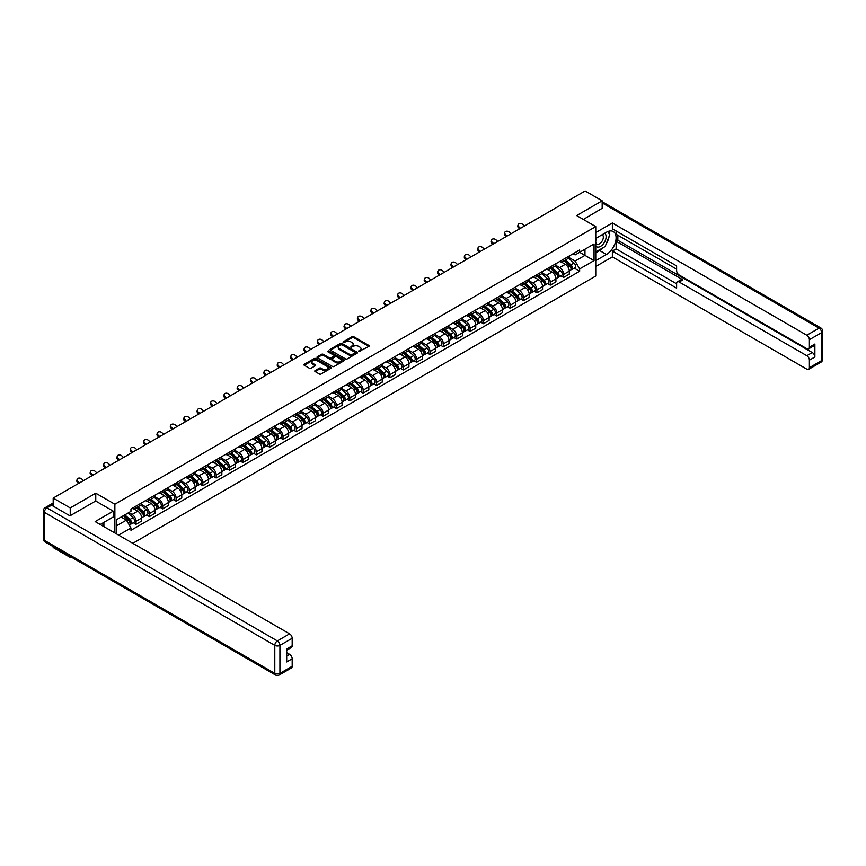 <?xml version="1.0" encoding="UTF-8"?>
<svg xmlns="http://www.w3.org/2000/svg" width="866" height="866" viewBox="0 0 866 866"><rect width="100%" height="100%" fill="white"/><g stroke="black" fill="none" stroke-linecap="round" stroke-linejoin="round"><path stroke-width="1.3" d="M358.762 351.574L368.873 346.411A1.191 0.682 0 0 0 368.873 345.447L353.729 336.701A1.191 0.682 0 0 0 352.051 336.701L343.12 341.864L343.12 342.546L345.447 341.875A3.81 2.197 0 0 1 350.838 341.875L352.094 342.6A3.81 2.197 0 0 1 353.209 344.159A3.81 2.197 0 0 1 352.094 345.707L350.936 347.06L353.274 346.389A3.81 2.197 0 0 1 358.654 346.389L359.91 347.114A3.81 2.197 0 0 1 361.025 348.673A3.81 2.197 0 0 1 359.91 350.221L358.762 351.574L358.762 350.892M315.137 370.583A1.191 0.682 0 0 0 315.137 371.557L319.392 374.015A1.191 0.682 0 0 0 321.07 374.015L330.985 368.277A1.191 0.682 0 0 0 330.985 367.314L315.852 358.578A1.191 0.682 0 0 0 314.174 358.578L304.247 364.305A1.191 0.682 0 0 0 304.247 365.268L309.379 368.234A1.191 0.682 0 0 0 311.067 368.234L315.311 365.777A1.191 0.682 0 0 0 315.311 364.813L312.767 363.341A3.183 1.84 0 0 1 311.836 362.042A3.183 1.84 0 0 1 313.795 360.343A3.183 1.84 0 0 1 317.259 360.743L327.229 366.502A3.183 1.84 0 0 1 328.16 367.801A3.183 1.84 0 0 1 326.201 369.49A3.183 1.84 0 0 1 322.726 369.1L321.07 368.137A1.191 0.682 0 0 0 319.392 368.137L315.137 370.583L315.137 371.557M114.864 504.228L95.758 493.198L70.233 507.931L53.183 498.091L585.135 190.975L602.173 200.815L576.648 215.558L595.754 226.589L114.864 504.228L114.864 532.958M345.534 358.914A1.191 0.682 0 0 0 347.223 358.914L357.138 353.187A1.191 0.682 0 0 0 357.138 352.213L342.005 343.477A1.191 0.682 0 0 0 340.327 343.477L330.401 349.204A1.191 0.682 0 0 0 330.401 350.178L345.534 358.914M327.835 351.748L344.051 360.743L334.146 366.459A1.191 0.682 0 0 1 332.457 366.459L317.324 357.723L321.578 355.287L321.578 354.302L317.324 356.749A1.191 0.682 0 0 0 317.324 357.723L317.324 356.749M321.578 355.287A1.191 0.682 0 0 1 323.256 355.287L323.256 354.302A1.191 0.682 0 0 0 321.578 354.302M323.256 354.302L329.394 357.842A1.191 0.682 0 0 0 331.072 357.842L333.886 356.218A1.191 0.682 0 0 0 333.886 355.244L327.5 351.564L328.679 350.882L344.062 359.758A1.191 0.682 0 0 1 344.062 360.732L344.062 359.758M70.233 556.492L70.233 557.39L53.183 547.55L53.183 546.652M132.812 543.318L595.754 276.038L595.754 226.589M70.233 557.39L71.012 556.935M70.233 507.931L70.233 515.692M53.183 498.091L53.183 506.155M49.654 505.084A2.425 1.396 -120 0 0 49.319 505.192A2.425 1.396 -120 0 0 49.059 505.43M602.173 208.587L602.173 200.815M563.625 259.226A5.575 3.215 60 0 1 562.478 261.727L568.128 258.458A5.575 3.215 -120 0 0 569.287 255.957M555.604 265.223L559.685 267.583A5.575 3.215 60 0 1 563.625 274.403L569.287 271.145A5.575 3.215 -120 0 0 565.346 264.314L561.298 261.987M569.287 271.145L569.287 274.165L563.625 277.423L560.919 275.864M562.478 261.727A5.575 3.215 60 0 1 559.728 261.478M563.625 274.403L563.625 277.423M550.267 266.945A5.575 3.215 60 0 1 549.109 269.445L554.77 266.176A5.575 3.215 -120 0 0 555.918 263.675M547.561 283.572L550.267 285.141L555.918 281.872L555.918 278.863A5.575 3.215 -120 0 0 551.978 272.032L547.929 269.694M549.109 269.445A5.575 3.215 60 0 1 546.37 269.185M542.246 272.942L546.327 275.301A5.575 3.215 60 0 1 550.267 282.121L550.267 285.141M536.909 274.652A5.575 3.215 60 0 1 535.751 277.152L541.402 273.894A5.575 3.215 -120 0 0 542.56 271.394M534.192 291.29L536.909 292.849L542.56 289.59L542.56 286.57A5.575 3.215 -120 0 0 538.62 279.75L534.571 277.412M535.751 277.152A5.575 3.215 60 0 1 533.012 276.904M528.877 280.66L532.969 283.009A5.575 3.215 60 0 1 536.909 289.839L536.909 292.849M523.54 282.37A5.575 3.215 60 0 1 522.393 284.871L528.043 281.602A5.575 3.215 -120 0 0 529.191 279.101M520.834 299.008L523.54 300.567L529.191 297.309L529.191 294.288A5.575 3.215 -120 0 0 525.251 287.469L521.213 285.13M522.393 284.871A5.575 3.215 60 0 1 519.643 284.622M515.519 288.367L519.6 290.727A5.575 3.215 60 0 1 523.54 297.558L523.54 300.567M510.182 290.088A5.575 3.215 60 0 1 509.024 292.589L514.675 289.32A5.575 3.215 -120 0 0 515.833 286.819M507.465 306.716L510.182 308.285L515.833 305.016L515.833 302.007A5.575 3.215 -120 0 0 511.893 295.176L507.844 292.838M509.024 292.589A5.575 3.215 60 0 1 506.285 292.329M502.15 296.085L506.242 298.445A5.575 3.215 60 0 1 510.182 305.265L510.182 308.285M496.813 297.796A5.575 3.215 60 0 1 495.666 300.296L501.317 297.038A5.575 3.215 -120 0 0 502.464 294.537M494.107 314.434L496.813 316.003L502.475 312.734L502.475 309.714A5.575 3.215 -120 0 0 498.535 302.894L494.486 300.556M495.666 300.296A5.575 3.215 60 0 1 492.916 300.047M488.792 303.804L492.873 306.153A5.575 3.215 60 0 1 496.813 312.983L496.813 316.003M483.455 305.514A5.575 3.215 60 0 1 482.297 308.015L487.948 304.756A5.575 3.215 -120 0 0 489.106 302.256M480.738 322.152L483.455 323.711L489.106 320.452L489.106 317.432A5.575 3.215 -120 0 0 485.166 310.613L481.117 308.274M482.297 308.015A5.575 3.215 60 0 1 479.558 307.766M475.434 311.511L479.515 313.871A5.575 3.215 60 0 1 483.455 320.701L483.455 323.711M470.086 313.232A5.575 3.215 60 0 1 468.939 315.733L474.59 312.464A5.575 3.215 -120 0 0 475.748 309.963M467.38 329.859L470.086 331.429L475.748 328.16L475.748 325.151A5.575 3.215 -120 0 0 471.808 318.32L467.759 315.982M468.939 315.733A5.575 3.215 60 0 1 466.189 315.484M462.065 319.229L466.146 321.589A5.575 3.215 60 0 1 470.086 328.409L470.086 331.429M456.728 320.94A5.575 3.215 60 0 1 455.57 323.451L461.232 320.182A5.575 3.215 -120 0 0 462.379 317.681M454.022 337.578L456.728 339.147L462.379 335.878L462.379 332.858A5.575 3.215 -120 0 0 458.439 326.038L454.39 323.7M455.57 323.451A5.575 3.215 60 0 1 452.831 323.191M448.707 326.947L452.788 329.307A5.575 3.215 60 0 1 456.728 336.127L456.728 339.147M443.36 328.658A5.575 3.215 60 0 1 442.212 331.158L447.863 327.9A5.575 3.215 -120 0 0 449.021 325.4M440.653 345.296L443.36 346.855L449.021 343.596L449.021 340.576A5.575 3.215 -120 0 0 445.081 333.756L441.032 331.418M442.212 331.158A5.575 3.215 60 0 1 439.463 330.909M435.338 334.655L439.419 337.015A5.575 3.215 60 0 1 443.36 343.845L443.36 346.855M430.001 336.376A5.575 3.215 60 0 1 428.843 338.877L434.505 335.607A5.575 3.215 -120 0 0 435.652 333.107M427.295 353.014L430.001 354.573L435.652 351.315L435.652 348.294A5.575 3.215 -120 0 0 431.712 341.464L427.663 339.136M428.843 338.877A5.575 3.215 60 0 1 426.104 338.628M421.98 342.373L426.061 344.733A5.575 3.215 60 0 1 430.001 351.553L430.001 354.573M416.643 344.094A5.575 3.215 60 0 1 415.485 346.595L421.136 343.326A5.575 3.215 -120 0 0 422.294 340.825M413.926 360.721L416.643 362.291L422.294 359.022L422.294 356.013A5.575 3.215 -120 0 0 418.354 349.182L414.305 346.844M415.485 346.595A5.575 3.215 60 0 1 412.746 346.335M408.611 350.091L412.703 352.451A5.575 3.215 60 0 1 416.643 359.271L416.643 362.291M403.275 351.802A5.575 3.215 60 0 1 402.127 354.302L407.778 351.044A5.575 3.215 -120 0 0 408.925 348.543M400.568 368.44L403.275 369.999L408.925 366.74L408.925 363.72A5.575 3.215 -120 0 0 404.985 356.9L400.947 354.562M402.127 354.302A5.575 3.215 60 0 1 399.378 354.053M395.253 357.81L399.334 360.159A5.575 3.215 60 0 1 403.275 366.989L403.275 369.999M389.916 359.52A5.575 3.215 60 0 1 388.758 362.02L394.409 358.751A5.575 3.215 -120 0 0 395.567 356.251M387.199 376.158L389.916 377.717L395.567 374.458L395.567 371.438A5.575 3.215 -120 0 0 391.627 364.608L387.578 362.28M388.758 362.02A5.575 3.215 60 0 1 386.02 361.772M381.895 365.517L385.976 367.877A5.575 3.215 60 0 1 389.916 374.697L389.916 377.717M376.548 367.238A5.575 3.215 60 0 1 375.4 369.739L381.051 366.47A5.575 3.215 -120 0 0 382.209 363.969M373.841 383.865L376.548 385.435L382.209 382.166L382.209 379.156A5.575 3.215 -120 0 0 378.269 372.326L374.22 369.988M375.4 369.739A5.575 3.215 60 0 1 372.651 369.479M368.526 373.235L372.607 375.595A5.575 3.215 60 0 1 376.548 382.415L376.548 385.435M363.19 374.946A5.575 3.215 60 0 1 362.031 377.446L367.682 374.188A5.575 3.215 -120 0 0 368.84 371.687M360.473 391.584L363.19 393.153L368.84 389.884L368.84 386.864A5.575 3.215 -120 0 0 364.9 380.044L360.851 377.706M362.031 377.446A5.575 3.215 60 0 1 359.293 377.197M355.168 380.953L359.249 383.302A5.575 3.215 60 0 1 363.19 390.133L363.19 393.153M349.821 382.664A5.575 3.215 60 0 1 348.673 385.164L354.324 381.906A5.575 3.215 -120 0 0 355.482 379.395M347.114 399.302L349.821 400.861L355.482 397.602L355.482 394.582A5.575 3.215 -120 0 0 351.542 387.762L347.493 385.424M348.673 385.164A5.575 3.215 60 0 1 345.924 384.915M341.799 388.661L345.88 391.021A5.575 3.215 60 0 1 349.821 397.851L349.821 400.861M336.463 390.382A5.575 3.215 60 0 1 335.304 392.883L340.966 389.613A5.575 3.215 -120 0 0 342.113 387.113M333.756 407.009L336.463 408.579L342.113 405.31L342.113 402.3A5.575 3.215 -120 0 0 338.173 395.47L334.124 393.132M335.304 392.883A5.575 3.215 60 0 1 332.566 392.634M328.441 396.379L332.522 398.739A5.575 3.215 60 0 1 336.463 405.559L336.463 408.579M323.094 398.089A5.575 3.215 60 0 1 321.946 400.59L327.597 397.332A5.575 3.215 -120 0 0 328.755 394.831M320.388 414.727L323.105 416.297L328.755 413.028L328.755 410.008A5.575 3.215 -120 0 0 324.815 403.188L320.766 400.85M321.946 400.59A5.575 3.215 60 0 1 319.197 400.341M315.072 404.097L319.164 406.457A5.575 3.215 60 0 1 323.105 413.277L323.105 416.297M309.736 405.808A5.575 3.215 60 0 1 308.577 408.308L314.239 405.05A5.575 3.215 -120 0 0 315.386 402.549M307.029 422.446L309.736 424.004L315.386 420.746L315.386 417.726A5.575 3.215 -120 0 0 311.446 410.906L307.408 408.568M308.577 408.308A5.575 3.215 60 0 1 305.839 408.059M301.714 411.805L305.795 414.165A5.575 3.215 60 0 1 309.736 420.995L309.736 424.004M296.378 413.526A5.575 3.215 60 0 1 295.219 416.026L300.87 412.757A5.575 3.215 -120 0 0 302.028 410.257M293.661 430.153L296.378 431.723L302.028 428.464L302.028 425.444A5.575 3.215 -120 0 0 298.088 418.614L294.039 416.286M295.219 416.026A5.575 3.215 60 0 1 292.481 415.777M288.346 419.523L292.437 421.883A5.575 3.215 60 0 1 296.378 428.702L296.378 431.723M283.009 421.244A5.575 3.215 60 0 1 281.861 423.745L287.512 420.475A5.575 3.215 -120 0 0 288.659 417.975M280.303 437.871L283.009 439.441L288.659 436.172L288.659 433.162A5.575 3.215 -120 0 0 284.719 426.332L280.681 423.994M281.861 423.745A5.575 3.215 60 0 1 279.112 423.485M274.987 427.241L279.069 429.601A5.575 3.215 60 0 1 283.009 436.421L283.009 439.441M269.651 428.951A5.575 3.215 60 0 1 268.492 431.452L274.143 428.194A5.575 3.215 -120 0 0 275.301 425.693M266.934 445.589L269.651 447.148L275.301 443.89L275.301 440.87A5.575 3.215 -120 0 0 271.361 434.05L267.313 431.712M268.492 431.452A5.575 3.215 60 0 1 265.754 431.203M261.629 434.959L265.71 437.308A5.575 3.215 60 0 1 269.651 444.139L269.651 447.148M256.282 436.67A5.575 3.215 60 0 1 255.134 439.17L260.785 435.901A5.575 3.215 -120 0 0 261.943 433.401M253.576 453.308L256.282 454.866L261.943 451.608L261.943 448.588A5.575 3.215 -120 0 0 258.003 441.757L253.954 439.43M255.134 439.17A5.575 3.215 60 0 1 252.385 438.921M248.261 442.667L252.342 445.027A5.575 3.215 60 0 1 256.282 451.846L256.282 454.866M242.924 444.388A5.575 3.215 60 0 1 241.766 446.888L247.427 443.619A5.575 3.215 -120 0 0 248.574 441.119M240.207 461.015L242.924 462.585L248.574 459.316L248.574 456.306A5.575 3.215 -120 0 0 244.634 449.476L240.586 447.137M241.766 446.888A5.575 3.215 60 0 1 239.027 446.629M234.903 450.385L238.984 452.745A5.575 3.215 60 0 1 242.924 459.565L242.924 462.585M229.555 452.095A5.575 3.215 60 0 1 228.407 454.596L234.058 451.338A5.575 3.215 -120 0 0 235.216 448.837M226.849 468.733L229.555 470.303L235.216 467.034L235.216 464.014A5.575 3.215 -120 0 0 231.276 457.194L227.228 454.856M228.407 454.596A5.575 3.215 60 0 1 225.658 454.347M221.534 458.103L225.615 460.452A5.575 3.215 60 0 1 229.555 467.283L229.555 470.303M216.197 459.814A5.575 3.215 60 0 1 215.039 462.314L220.7 459.056A5.575 3.215 -120 0 0 221.848 456.544M213.491 476.452L216.197 478.01L221.848 474.752L221.848 471.732A5.575 3.215 -120 0 0 217.907 464.912L213.859 462.574M215.039 462.314A5.575 3.215 60 0 1 212.3 462.065M208.176 465.811L212.257 468.17A5.575 3.215 60 0 1 216.197 475.001L216.197 478.01M202.839 467.532A5.575 3.215 60 0 1 201.681 470.032L207.331 466.763A5.575 3.215 -120 0 0 208.489 464.263M200.122 484.159L202.839 485.729L208.489 482.459L208.489 479.45A5.575 3.215 -120 0 0 204.549 472.62L200.501 470.281M201.681 470.032A5.575 3.215 60 0 1 198.942 469.783M194.807 473.529L198.899 475.889A5.575 3.215 60 0 1 202.839 482.708L202.839 485.729M189.47 475.239A5.575 3.215 60 0 1 188.312 477.74L193.973 474.481A5.575 3.215 -120 0 0 195.121 471.981M186.764 491.877L189.47 493.447L195.121 490.178L195.121 487.157A5.575 3.215 -120 0 0 191.18 480.338L187.143 478M188.312 477.74A5.575 3.215 60 0 1 185.573 477.491M181.449 481.247L185.53 483.596A5.575 3.215 60 0 1 189.47 490.427L189.47 493.447M176.112 482.957A5.575 3.215 60 0 1 174.954 485.458L180.604 482.2A5.575 3.215 -120 0 0 181.763 479.699M173.395 499.595L176.112 501.154L181.763 497.896L181.763 494.876A5.575 3.215 -120 0 0 177.822 488.056L173.774 485.718M174.954 485.458A5.575 3.215 60 0 1 172.215 485.209M168.08 488.954L172.172 491.314A5.575 3.215 60 0 1 176.112 498.145L176.112 501.154M162.743 490.676A5.575 3.215 60 0 1 161.596 493.176L167.246 489.907A5.575 3.215 -120 0 0 168.394 487.406M160.037 507.303L162.743 508.872L168.394 505.614L168.394 502.594A5.575 3.215 -120 0 0 164.453 495.763L160.416 493.436M161.596 493.176A5.575 3.215 60 0 1 158.846 492.927M154.722 496.673L158.803 499.033A5.575 3.215 60 0 1 162.743 505.852L162.743 508.872M149.385 498.383A5.575 3.215 60 0 1 148.227 500.894L153.877 497.625A5.575 3.215 -120 0 0 155.036 495.125M146.668 515.021L149.385 516.591L155.036 513.322L155.036 510.312A5.575 3.215 -120 0 0 151.095 503.482L147.047 501.143M148.227 500.894A5.575 3.215 60 0 1 145.488 500.635M141.364 504.391L145.445 506.751A5.575 3.215 60 0 1 149.385 513.57L149.385 516.591M136.016 506.101A5.575 3.215 60 0 1 134.869 508.602L140.519 505.343A5.575 3.215 -120 0 0 141.678 502.843M133.31 522.739L136.016 524.298L141.678 521.04L141.678 518.02A5.575 3.215 -120 0 0 137.737 511.2L133.689 508.862M134.869 508.602A5.575 3.215 60 0 1 132.119 508.353M128.828 512.585L132.076 514.458A5.575 3.215 60 0 1 136.016 521.289L136.016 524.298M573.097 253.76L575.111 254.918L594.044 243.996L584.961 249.235L584.961 255.373L575.111 261.056L568.973 257.505M116.574 533.943L116.574 519.654L130.961 511.341L130.961 509.024L579.646 249.982L579.646 252.298L594.044 260.612L579.646 268.915L575.111 261.056M594.044 243.996L594.044 260.612M116.574 525.781L126.425 520.098L130.961 527.968L130.961 530.284L579.646 271.242L579.646 268.915M130.961 527.968L118.588 535.112M95.758 493.198L95.758 501.057M126.425 520.098L121.11 517.034M574.277 268.146L579.646 271.242M359.087 351.693L359.91 351.217A3.81 2.197 0 0 0 361.025 349.658L361.025 348.673M353.209 344.159L353.209 345.144A3.81 2.197 0 0 1 352.094 346.703L351.271 347.169M368.873 345.447L368.873 346.411L353.729 337.697A1.191 0.682 0 0 0 352.051 337.697L343.456 342.655M357.128 353.198L342.005 344.462A1.191 0.682 0 0 0 340.327 344.462L330.422 350.189M355.038 353.036L355.038 352.365L341.756 344.69L339.353 345.393A3.81 2.197 0 0 0 338.238 346.952A3.81 2.197 0 0 0 339.353 348.5L348.435 353.739A3.81 2.197 0 0 0 353.815 353.739L355.038 353.036L355.038 354.032L355.038 353.35M338.238 346.952L338.238 347.937A3.81 2.197 0 0 0 339.353 349.485L339.353 348.5M355.038 354.032L353.815 354.735A3.81 2.197 0 0 1 348.435 354.735L339.353 349.485M323.256 355.287L329.394 358.838A1.191 0.682 0 0 0 331.072 358.838L333.886 357.203A1.191 0.682 0 0 0 334.244 356.727L334.244 355.731M335.759 361.523A3.183 1.84 0 0 0 339.223 361.923A3.183 1.84 0 0 0 341.193 360.224A3.183 1.84 0 0 0 340.262 358.925L336.755 356.9A1.191 0.682 0 0 0 335.066 356.9L332.252 358.524A1.191 0.682 0 0 0 332.252 359.498L335.759 361.523L335.759 362.508A3.183 1.84 0 0 0 339.223 362.908A3.183 1.84 0 0 0 341.193 361.209L341.193 360.224M331.905 359.011L331.905 359.996A1.191 0.682 0 0 0 332.252 360.483L332.252 359.498M335.759 362.508L332.252 360.483M328.16 367.801L328.16 368.786A3.183 1.84 0 0 1 326.201 370.486A3.183 1.84 0 0 1 322.726 370.085L321.07 369.122A1.191 0.682 0 0 0 319.392 369.122L315.159 371.568M311.836 362.042L311.836 363.038A3.183 1.84 0 0 0 312.767 364.337L312.767 363.341M315.289 365.788L312.767 364.337M330.985 367.314L330.985 368.277L315.852 359.563A1.191 0.682 0 0 0 314.174 359.563L304.269 365.279M564.015 260.839L569.46 265.7A3.031 1.754 60 0 1 570.413 270.376L569.287 271.026M564.156 260.969L566.721 262.441M564.567 260.514L570.629 265.927A1.451 0.844 60 0 1 571.084 268.179A1.451 0.844 60 0 1 570.954 268.222M565.476 259.995L570.921 264.855A3.031 1.754 60 0 1 571.874 269.543A3.031 1.754 60 0 1 570.954 269.64M568.507 258.176L574.006 263.069A3.031 1.754 60 0 1 574.948 267.756L571.874 269.543M524.439 226.015L522.761 224.435A2.782 2.013 17.7 0 0 520.065 223.482A2.782 2.013 17.7 0 0 518.128 224.727A2.782 2.013 17.7 0 0 518.821 226.708L518.485 227.747A2.782 2.013 -162.3 0 1 517.803 225.755L518.128 224.727M520.498 228.288L518.821 226.708M518.485 227.747L519.611 228.797M550.657 268.547L556.102 273.407A3.031 1.754 60 0 1 557.055 278.094L555.918 278.744M550.798 268.676L553.363 270.16M551.198 268.233L557.26 273.645A1.451 0.844 60 0 1 557.715 275.886A1.451 0.844 60 0 1 557.585 275.94M552.107 267.713L557.552 272.574A3.031 1.754 60 0 1 558.505 277.25A3.031 1.754 60 0 1 557.596 277.347M555.149 265.884L560.638 270.787A3.031 1.754 60 0 1 561.59 275.475L558.505 277.25M537.288 276.265L542.733 281.125A3.031 1.754 60 0 1 543.686 285.812L542.56 286.462M537.44 276.395L539.994 277.878M537.84 275.951L543.902 281.353A1.451 0.844 60 0 1 544.357 283.604A1.451 0.844 60 0 1 544.227 283.658M538.749 275.42L544.194 280.281A3.031 1.754 60 0 1 545.147 284.968A3.031 1.754 60 0 1 544.227 285.066M541.78 273.602L547.28 278.506A3.031 1.754 60 0 1 548.232 283.182L545.147 284.968M595.754 238.399L606.46 232.218A13.629 7.87 120 0 1 613.269 231.547A13.629 7.87 120 0 1 615.358 242.469A13.629 7.87 120 0 1 606.46 254.474L595.754 260.655M595.754 266.49L612.37 256.899L612.37 251.064L676.617 288.151L676.617 283.507A3.637 2.1 -120 0 1 677.364 281.84A3.637 2.1 -120 0 1 679.182 282.024L806.82 355.71L812.297 352.549A3.637 2.1 60 0 1 814.874 356.998L814.874 344.04A3.637 2.1 60 0 1 814.116 345.707L808.638 348.868A3.637 2.1 -120 0 0 809.385 347.201L809.385 339.689A3.637 2.1 -120 0 0 806.82 335.239L819.063 328.16L602.173 202.947M617.848 235.238L617.848 240.283L616.137 241.268L616.137 248.888L612.37 251.064M616.137 230.984L616.137 234.253L676.617 269.164M808.638 348.868A3.637 2.1 -120 0 1 806.82 348.684L679.182 274.998A3.637 2.1 -120 0 1 676.617 270.549L676.617 265.905L612.37 228.808L612.37 222.973L806.82 335.239M595.754 232.564L612.37 222.973M612.37 256.899L806.82 369.165A3.637 2.1 -120 0 0 808.638 369.338A3.637 2.1 -120 0 0 809.385 367.682L809.385 360.159A3.637 2.1 -120 0 0 806.82 355.71M602.173 208.284L583.37 219.434M616.137 241.268L682.949 279.848L679.182 282.024M617.848 240.283L812.297 352.549M616.137 248.888L676.617 283.799M677.364 281.84L681.141 279.664A3.637 2.1 60 0 1 682.949 279.848M595.754 252.85L599.694 250.566A13.629 7.87 120 0 0 603.472 247.503M606.178 243.931A13.629 7.87 120 0 0 609.112 236.375M609.328 233.928A13.629 7.87 120 0 0 608.993 231.146M51.559 505.214L46.937 507.887A3.637 2.1 -120 0 0 45.119 507.703L49.741 505.03A3.637 2.1 60 0 1 51.559 505.214L69.973 515.844L95.671 501.013L113.23 511.146L113.23 516.98L101.073 524.006A13.629 7.87 120 0 0 100.25 524.525M113.23 511.146L95.163 521.581L289.601 633.847A3.637 2.1 60 0 1 292.178 638.296L292.178 645.809A3.637 2.1 60 0 1 291.42 647.476L286.689 650.204M103.898 525.651L103.898 522.371M286.689 656.006L289.601 654.317A3.637 2.1 60 0 1 292.178 658.766L292.178 666.29A3.637 2.1 60 0 1 291.42 667.957L279.177 675.025A3.637 2.1 -120 0 0 279.924 673.358L292.178 666.29M292.178 645.809L286.689 648.98L286.689 661.938L292.178 658.766M289.601 654.317L286.689 652.639M595.754 245.966A7.87 4.546 120 0 0 602.011 245.294A7.87 4.546 120 0 0 606.113 236.721A7.87 4.546 120 0 0 604.685 233.246M596.414 238.02A7.87 4.546 120 0 0 595.754 239.438M595.754 242.079A5.391 3.118 120 0 0 596.836 244.017A5.391 3.118 120 0 0 600.993 242.577A5.391 3.118 120 0 0 603.342 237.154A5.391 3.118 120 0 0 602.227 234.686A5.391 3.118 120 0 0 602.216 234.675M596.858 237.771A5.391 3.118 120 0 0 595.754 240.997M607.694 231.601L609.794 234.599L605.172 246.518L595.927 251.854M102.253 523.324L104.234 526.82M511.081 233.733L509.392 232.153A2.782 2.013 17.7 0 0 506.707 231.19A2.782 2.013 17.7 0 0 504.77 232.434A2.782 2.013 17.7 0 0 505.452 234.426L505.127 235.455A2.782 2.013 -162.3 0 1 504.434 233.474L504.77 232.434M507.14 236.007L505.452 234.426M505.127 235.455L506.253 236.515M497.723 241.441L496.034 239.86A2.782 2.013 17.7 0 0 493.339 238.908A2.782 2.013 17.7 0 0 491.401 240.153A2.782 2.013 17.7 0 0 492.094 242.134L491.758 243.173A2.782 2.013 -162.3 0 1 491.076 241.192L491.401 240.153M493.782 243.714L492.094 242.134M491.758 243.173L492.884 244.234M523.93 283.983L529.375 288.843A3.031 1.754 60 0 1 530.328 293.52L529.191 294.18M524.071 284.113L526.636 285.585M524.482 283.669L530.533 289.071A1.451 0.844 60 0 1 530.988 291.322A1.451 0.844 60 0 1 530.858 291.377M525.381 283.139L530.826 287.999A3.031 1.754 60 0 1 531.778 292.686A3.031 1.754 60 0 1 530.869 292.784M528.422 281.32L533.911 286.224A3.031 1.754 60 0 1 534.863 290.9L531.778 292.686M510.561 291.701L516.006 296.551A3.031 1.754 60 0 1 516.959 301.238L515.833 301.888M510.713 291.82L513.267 293.303M511.113 291.377L517.175 296.789A1.451 0.844 60 0 1 517.63 299.03A1.451 0.844 60 0 1 517.5 299.084M512.023 290.857L517.467 295.717A3.031 1.754 60 0 1 518.42 300.394A3.031 1.754 60 0 1 517.5 300.491M515.053 289.028L520.553 293.931A3.031 1.754 60 0 1 521.505 298.618L518.42 300.394M497.203 299.409L502.648 304.269A3.031 1.754 60 0 1 503.601 308.956L502.464 309.606M497.344 299.539L499.909 301.022M497.755 299.095L503.806 304.496A1.451 0.844 60 0 1 504.272 306.748A1.451 0.844 60 0 1 504.131 306.802M498.654 298.575L504.099 303.425A3.031 1.754 60 0 1 505.051 308.112A3.031 1.754 60 0 1 504.142 308.209M501.695 296.746L507.184 301.649A3.031 1.754 60 0 1 508.136 306.337L505.051 308.112M484.354 249.159L482.665 247.579A2.782 2.013 17.7 0 0 479.981 246.626A2.782 2.013 17.7 0 0 478.043 247.871A2.782 2.013 17.7 0 0 478.725 249.852L478.4 250.891A2.782 2.013 -162.3 0 1 477.707 248.899L478.043 247.871M480.413 251.432L478.725 249.852M478.4 250.891L479.526 251.952M470.996 256.877L469.307 255.297A2.782 2.013 17.7 0 0 466.612 254.344A2.782 2.013 17.7 0 0 464.685 255.578A2.782 2.013 17.7 0 0 465.367 257.57L465.031 258.609A2.782 2.013 -162.3 0 1 464.349 256.617L464.685 255.578M467.055 259.151L465.367 257.57M465.031 258.609L466.157 259.659M457.627 264.585L455.938 263.004A2.782 2.013 17.7 0 0 453.254 262.052A2.782 2.013 17.7 0 0 451.316 263.296A2.782 2.013 17.7 0 0 451.998 265.277L451.673 266.317A2.782 2.013 -162.3 0 1 450.991 264.336L451.316 263.296M453.687 266.869L451.998 265.277M451.673 266.317L452.799 267.377M483.845 307.127L489.29 311.987A3.031 1.754 60 0 1 490.232 316.664L489.106 317.324M483.986 307.257L486.551 308.74M484.386 306.813L490.448 312.215A1.451 0.844 60 0 1 490.903 314.466A1.451 0.844 60 0 1 490.773 314.52M485.296 306.283L490.741 311.143A3.031 1.754 60 0 1 491.693 315.83A3.031 1.754 60 0 1 490.773 315.928M488.337 304.464L493.826 309.368A3.031 1.754 60 0 1 494.778 314.044L491.693 315.83M444.269 272.303L442.58 270.722A2.782 2.013 17.7 0 0 439.885 269.77A2.782 2.013 17.7 0 0 437.958 271.015A2.782 2.013 17.7 0 0 438.64 272.996L438.304 274.035A2.782 2.013 -162.3 0 1 437.622 272.054L437.958 271.015M440.329 274.576L438.64 272.996M438.304 274.035L439.441 275.096M470.476 314.845L475.921 319.695A3.031 1.754 60 0 1 476.874 324.382L475.748 325.031M470.617 314.975L473.182 316.447M471.028 314.52L477.09 319.933A1.451 0.844 60 0 1 477.545 322.174A1.451 0.844 60 0 1 477.404 322.228M471.938 314.001L477.382 318.861A3.031 1.754 60 0 1 478.324 323.538A3.031 1.754 60 0 1 477.415 323.635M474.969 312.182L480.457 317.075A3.031 1.754 60 0 1 481.409 321.762L478.324 323.538M430.9 280.021L429.211 278.441A2.782 2.013 17.7 0 0 426.527 277.488A2.782 2.013 17.7 0 0 424.589 278.733A2.782 2.013 17.7 0 0 425.271 280.714L424.946 281.753A2.782 2.013 -162.3 0 1 424.264 279.761L424.589 278.733M426.96 282.294L425.271 280.714M424.946 281.753L426.072 282.803M457.118 322.553L462.563 327.413A3.031 1.754 60 0 1 463.505 332.1L462.379 332.75M457.259 322.682L459.824 324.165M457.659 322.239L463.721 327.64A1.451 0.844 60 0 1 464.176 329.892A1.451 0.844 60 0 1 464.046 329.946M458.569 321.719L464.014 326.579A3.031 1.754 60 0 1 464.966 331.256A3.031 1.754 60 0 1 464.046 331.353M461.61 319.89L467.099 324.793A3.031 1.754 60 0 1 468.051 329.481L464.966 331.256M417.542 287.728L415.853 286.148A2.782 2.013 17.7 0 0 413.158 285.195A2.782 2.013 17.7 0 0 411.231 286.44A2.782 2.013 17.7 0 0 411.913 288.432L411.577 289.46A2.782 2.013 -162.3 0 1 410.895 287.48L411.231 286.44M413.602 290.013L411.913 288.432M411.577 289.46L412.714 290.521M443.749 330.271L449.194 335.131A3.031 1.754 60 0 1 450.147 339.818L449.021 340.468M443.89 330.401L446.455 331.884M444.301 329.957L450.363 335.358A1.451 0.844 60 0 1 450.818 337.61A1.451 0.844 60 0 1 450.688 337.664M445.211 329.426L450.656 334.287A3.031 1.754 60 0 1 451.608 338.974A3.031 1.754 60 0 1 450.688 339.071M448.242 327.608L453.741 332.512A3.031 1.754 60 0 1 454.682 337.188L451.608 338.974M404.173 295.447L402.495 293.866A2.782 2.013 17.7 0 0 399.8 292.914A2.782 2.013 17.7 0 0 397.862 294.159A2.782 2.013 17.7 0 0 398.555 296.14L398.219 297.179A2.782 2.013 -162.3 0 1 397.537 295.198L397.862 294.159M400.233 297.72L398.555 296.14M398.219 297.179L399.345 298.24M430.391 337.989L435.836 342.849A3.031 1.754 60 0 1 436.789 347.526L435.652 348.175M430.532 338.119L433.097 339.591M430.932 337.664L436.994 343.077A1.451 0.844 60 0 1 437.449 345.328A1.451 0.844 60 0 1 437.319 345.372M431.842 337.145L437.287 342.005A3.031 1.754 60 0 1 438.239 346.692A3.031 1.754 60 0 1 437.33 346.79M434.884 335.326L440.372 340.219A3.031 1.754 60 0 1 441.324 344.906L438.239 346.692M417.022 345.696L422.467 350.557A3.031 1.754 60 0 1 423.42 355.244L422.294 355.894M417.174 345.826L419.729 347.309M417.574 345.382L423.636 350.795A1.451 0.844 60 0 1 424.091 353.036A1.451 0.844 60 0 1 423.961 353.09M418.484 344.863L423.929 349.723A3.031 1.754 60 0 1 424.881 354.4A3.031 1.754 60 0 1 423.961 354.497M421.515 343.033L427.014 347.937A3.031 1.754 60 0 1 427.966 352.624L424.881 354.4M403.664 353.415L409.109 358.275A3.031 1.754 60 0 1 410.062 362.962L408.925 363.612M403.805 353.545L406.37 355.028M404.216 353.101L410.267 358.502A1.451 0.844 60 0 1 410.722 360.754A1.451 0.844 60 0 1 410.592 360.808M405.115 352.57L410.56 357.431A3.031 1.754 60 0 1 411.512 362.118A3.031 1.754 60 0 1 410.603 362.215M408.157 350.752L413.645 355.655A3.031 1.754 60 0 1 414.598 360.332L411.512 362.118M390.295 361.133L395.74 365.993A3.031 1.754 60 0 1 396.693 370.67L395.567 371.33M390.447 361.263L393.012 362.735M390.847 360.819L396.909 366.221A1.451 0.844 60 0 1 397.364 368.472A1.451 0.844 60 0 1 397.234 368.526M391.757 360.288L397.202 365.149A3.031 1.754 60 0 1 398.154 369.836A3.031 1.754 60 0 1 397.234 369.934M394.788 358.47L400.287 363.374A3.031 1.754 60 0 1 401.239 368.05L398.154 369.836M376.937 368.851L382.382 373.701A3.031 1.754 60 0 1 383.335 378.388L382.198 379.037M377.078 368.97L379.644 370.453M377.489 368.526L383.541 373.939A1.451 0.844 60 0 1 384.006 376.18A1.451 0.844 60 0 1 383.865 376.234M378.388 368.007L383.844 372.867A3.031 1.754 60 0 1 384.785 377.544A3.031 1.754 60 0 1 383.876 377.641M381.43 366.177L386.918 371.081A3.031 1.754 60 0 1 387.871 375.768L384.785 377.544M363.579 376.558L369.024 381.419A3.031 1.754 60 0 1 369.966 386.106L368.84 386.756M363.72 376.688L366.286 378.171M364.121 376.245L370.183 381.646A1.451 0.844 60 0 1 370.637 383.898A1.451 0.844 60 0 1 370.507 383.952M365.03 375.725L370.475 380.575A3.031 1.754 60 0 1 371.427 385.262A3.031 1.754 60 0 1 370.507 385.359M368.072 373.895L373.56 378.799A3.031 1.754 60 0 1 374.513 383.486L371.427 385.262M390.815 303.165L389.126 301.585A2.782 2.013 17.7 0 0 386.442 300.632A2.782 2.013 17.7 0 0 384.504 301.877A2.782 2.013 17.7 0 0 385.186 303.858L384.861 304.897A2.782 2.013 -162.3 0 1 384.168 302.905L384.504 301.877M386.875 305.438L385.186 303.858M384.861 304.897L385.987 305.947M377.457 310.883L375.768 309.303A2.782 2.013 17.7 0 0 373.073 308.339A2.782 2.013 17.7 0 0 371.135 309.584A2.782 2.013 17.7 0 0 371.828 311.576L371.492 312.604A2.782 2.013 -162.3 0 1 370.81 310.623L371.135 309.584M373.517 313.156L371.828 311.576M371.492 312.604L372.618 313.665M364.088 318.591L362.399 317.01A2.782 2.013 17.7 0 0 359.715 316.058A2.782 2.013 17.7 0 0 357.777 317.302A2.782 2.013 17.7 0 0 358.459 319.283L358.134 320.323A2.782 2.013 -162.3 0 1 357.442 318.342L357.777 317.302M360.148 320.864L358.459 319.283M358.134 320.323L359.26 321.383M350.73 326.309L349.041 324.728A2.782 2.013 17.7 0 0 346.346 323.776A2.782 2.013 17.7 0 0 344.419 325.021A2.782 2.013 17.7 0 0 345.101 327.002L344.765 328.041A2.782 2.013 -162.3 0 1 344.083 326.049L344.419 325.021M346.79 328.582L345.101 327.002M344.765 328.041L345.902 329.102M337.361 334.027L335.672 332.447A2.782 2.013 17.7 0 0 332.988 331.494A2.782 2.013 17.7 0 0 331.05 332.728A2.782 2.013 17.7 0 0 331.732 334.72L331.407 335.759A2.782 2.013 -162.3 0 1 330.725 333.767L331.05 332.728M333.421 336.3L331.732 334.72M331.407 335.759L332.533 336.809M324.003 341.734L322.314 340.154A2.782 2.013 17.7 0 0 319.619 339.201A2.782 2.013 17.7 0 0 317.692 340.446A2.782 2.013 17.7 0 0 318.374 342.427L318.038 343.466A2.782 2.013 -162.3 0 1 317.357 341.485L317.692 340.446M320.063 344.019L318.374 342.427M318.038 343.466L319.175 344.527M350.21 384.277L355.655 389.137A3.031 1.754 60 0 1 356.608 393.814L355.482 394.474M350.351 384.407L352.917 385.89M350.762 383.963L356.824 389.364A1.451 0.844 60 0 1 357.279 391.616A1.451 0.844 60 0 1 357.138 391.67M351.672 383.432L357.117 388.293A3.031 1.754 60 0 1 358.059 392.98A3.031 1.754 60 0 1 357.149 393.077M354.703 381.614L360.202 386.517A3.031 1.754 60 0 1 361.144 391.194L358.059 392.98M310.634 349.453L308.945 347.872A2.782 2.013 17.7 0 0 306.261 346.92A2.782 2.013 17.7 0 0 304.323 348.164A2.782 2.013 17.7 0 0 305.005 350.145L304.68 351.185A2.782 2.013 -162.3 0 1 303.998 349.204L304.323 348.164M306.694 351.726L305.005 350.145M304.68 351.185L305.806 352.245M336.852 391.995L342.297 396.845A3.031 1.754 60 0 1 343.239 401.532L342.113 402.181M336.993 392.125L339.559 393.597M337.394 391.67L343.456 397.083A1.451 0.844 60 0 1 343.91 399.323A1.451 0.844 60 0 1 343.78 399.378M338.303 391.151L343.748 396.011A3.031 1.754 60 0 1 344.7 400.687A3.031 1.754 60 0 1 343.791 400.785M341.345 389.332L346.833 394.225A3.031 1.754 60 0 1 347.786 398.912L344.7 400.687M297.276 357.171L295.587 355.59A2.782 2.013 17.7 0 0 292.892 354.638A2.782 2.013 17.7 0 0 290.965 355.872A2.782 2.013 17.7 0 0 291.647 357.864L291.312 358.903A2.782 2.013 -162.3 0 1 290.63 356.911L290.965 355.872M293.336 359.444L291.647 357.864M291.312 358.903L292.448 359.953M323.483 399.702L328.928 404.563A3.031 1.754 60 0 1 329.881 409.25L328.755 409.899M323.635 399.832L326.19 401.315M324.036 399.388L330.098 404.79A1.451 0.844 60 0 1 330.552 407.042A1.451 0.844 60 0 1 330.422 407.096M324.945 398.869L330.39 403.729A3.031 1.754 60 0 1 331.342 408.406A3.031 1.754 60 0 1 330.422 408.503M327.976 397.039L333.475 401.943A3.031 1.754 60 0 1 334.417 406.63L331.342 408.406M283.907 364.878L282.229 363.298A2.782 2.013 17.7 0 0 279.534 362.345A2.782 2.013 17.7 0 0 277.596 363.59A2.782 2.013 17.7 0 0 278.289 365.582L277.954 366.61A2.782 2.013 -162.3 0 1 277.272 364.629L277.596 363.59M279.967 367.162L278.289 365.582M277.954 366.61L279.079 367.671M310.125 407.421L315.57 412.281A3.031 1.754 60 0 1 316.523 416.957L315.386 417.618M310.266 407.55L312.832 409.033M310.678 407.107L316.729 412.508A1.451 0.844 60 0 1 317.183 414.76A1.451 0.844 60 0 1 317.053 414.814M311.576 406.576L317.021 411.437A3.031 1.754 60 0 1 317.974 416.124A3.031 1.754 60 0 1 317.064 416.221M314.618 404.758L320.106 409.661A3.031 1.754 60 0 1 321.059 414.338L317.974 416.124M270.549 372.596L268.861 371.016A2.782 2.013 17.7 0 0 266.176 370.063A2.782 2.013 17.7 0 0 264.238 371.308A2.782 2.013 17.7 0 0 264.92 373.289L264.595 374.329A2.782 2.013 -162.3 0 1 263.903 372.348L264.238 371.308M266.609 374.87L264.92 373.289M264.595 374.329L265.721 375.389M296.757 415.139L302.202 419.999A3.031 1.754 60 0 1 303.154 424.676L302.028 425.325M296.908 415.269L299.463 416.741M297.309 414.814L303.371 420.226A1.451 0.844 60 0 1 303.825 422.478A1.451 0.844 60 0 1 303.695 422.521M298.218 414.294L303.663 419.155A3.031 1.754 60 0 1 304.615 423.842A3.031 1.754 60 0 1 303.695 423.939M301.249 412.476L306.748 417.369A3.031 1.754 60 0 1 307.701 422.056L304.615 423.842M257.191 380.315L255.502 378.734A2.782 2.013 17.7 0 0 252.807 377.782A2.782 2.013 17.7 0 0 250.88 379.027A2.782 2.013 17.7 0 0 251.562 381.008L251.227 382.047A2.782 2.013 -162.3 0 1 250.545 380.055L250.88 379.027M253.251 382.588L251.562 381.008M251.227 382.047L252.352 383.097M283.399 422.846L288.843 427.707A3.031 1.754 60 0 1 289.796 432.394L288.659 433.043M283.539 422.976L286.105 424.459M283.951 422.532L290.002 427.945A1.451 0.844 60 0 1 290.467 430.185A1.451 0.844 60 0 1 290.327 430.24M284.849 422.013L290.294 426.873A3.031 1.754 60 0 1 291.247 431.549A3.031 1.754 60 0 1 290.337 431.647M287.891 420.183L293.379 425.087A3.031 1.754 60 0 1 294.332 429.774L291.247 431.549M243.822 388.033L242.134 386.452A2.782 2.013 17.7 0 0 239.449 385.489A2.782 2.013 17.7 0 0 237.511 386.734A2.782 2.013 17.7 0 0 238.193 388.726L237.869 389.754A2.782 2.013 -162.3 0 1 237.176 387.773L237.511 386.734M239.882 390.306L238.193 388.726M237.869 389.754L238.994 390.815M270.03 430.564L275.475 435.425A3.031 1.754 60 0 1 276.427 440.112L275.301 440.762M270.181 430.694L272.747 432.177M270.582 430.25L276.644 435.652A1.451 0.844 60 0 1 277.098 437.904A1.451 0.844 60 0 1 276.968 437.958M271.491 429.72L276.936 434.58A3.031 1.754 60 0 1 277.889 439.268A3.031 1.754 60 0 1 276.968 439.365M274.522 427.901L280.021 432.805A3.031 1.754 60 0 1 280.974 437.482L277.889 439.268M230.464 395.74L228.776 394.16A2.782 2.013 17.7 0 0 226.08 393.207A2.782 2.013 17.7 0 0 224.153 394.452A2.782 2.013 17.7 0 0 224.835 396.433L224.5 397.472A2.782 2.013 -162.3 0 1 223.818 395.491L224.153 394.452M226.524 398.014L224.835 396.433M224.5 397.472L225.636 398.533M256.672 438.283L262.117 443.143A3.031 1.754 60 0 1 263.069 447.819L261.933 448.48M256.812 438.413L259.378 439.885M257.224 437.969L263.275 443.37A1.451 0.844 60 0 1 263.74 445.622A1.451 0.844 60 0 1 263.6 445.665M258.133 437.438L263.578 442.299A3.031 1.754 60 0 1 264.52 446.986A3.031 1.754 60 0 1 263.61 447.083M261.164 435.62L266.652 440.523A3.031 1.754 60 0 1 267.605 445.2L264.52 446.986M217.095 403.459L215.407 401.878A2.782 2.013 17.7 0 0 212.722 400.926A2.782 2.013 17.7 0 0 210.784 402.17A2.782 2.013 17.7 0 0 211.466 404.151L211.142 405.191A2.782 2.013 -162.3 0 1 210.46 403.199L210.784 402.17M213.155 405.732L211.466 404.151M211.142 405.191L212.267 406.251M243.314 446.001L248.759 450.85A3.031 1.754 60 0 1 249.7 455.538L248.574 456.187M243.454 446.12L246.02 447.603M243.855 445.676L249.917 451.089A1.451 0.844 60 0 1 250.371 453.329A1.451 0.844 60 0 1 250.242 453.383M244.764 445.156L250.209 450.017A3.031 1.754 60 0 1 251.162 454.693A3.031 1.754 60 0 1 250.242 454.791M247.806 443.327L253.294 448.231A3.031 1.754 60 0 1 254.247 452.918L251.162 454.693M203.737 411.177L202.049 409.596A2.782 2.013 17.7 0 0 199.353 408.644A2.782 2.013 17.7 0 0 197.426 409.878A2.782 2.013 17.7 0 0 198.108 411.87L197.773 412.909A2.782 2.013 -162.3 0 1 197.091 410.917L197.426 409.878M199.797 413.45L198.108 411.87M197.773 412.909L198.909 413.959M229.945 453.708L235.39 458.569A3.031 1.754 60 0 1 236.342 463.256L235.216 463.905M230.085 453.838L232.651 455.321M230.497 453.394L236.559 458.796A1.451 0.844 60 0 1 237.013 461.048A1.451 0.844 60 0 1 236.883 461.102M231.406 452.875L236.851 457.724A3.031 1.754 60 0 1 237.793 462.412A3.031 1.754 60 0 1 236.883 462.509M234.437 451.045L239.936 455.949A3.031 1.754 60 0 1 240.878 460.636L237.793 462.412M190.368 418.884L188.68 417.304A2.782 2.013 17.7 0 0 185.995 416.351A2.782 2.013 17.7 0 0 184.057 417.596A2.782 2.013 17.7 0 0 184.739 419.577L184.415 420.616A2.782 2.013 -162.3 0 1 183.733 418.635L184.057 417.596M186.428 421.168L184.739 419.577M184.415 420.616L185.541 421.677M216.587 461.426L222.032 466.287A3.031 1.754 60 0 1 222.984 470.963L221.848 471.624M216.727 461.556L219.293 463.029M217.128 461.113L223.19 466.514A1.451 0.844 60 0 1 223.644 468.766A1.451 0.844 60 0 1 223.515 468.82M218.037 460.582L223.482 465.443A3.031 1.754 60 0 1 224.435 470.13A3.031 1.754 60 0 1 223.525 470.227M221.079 458.764L226.567 463.667A3.031 1.754 60 0 1 227.52 468.344L224.435 470.13M177.01 426.602L175.322 425.022A2.782 2.013 17.7 0 0 172.626 424.069A2.782 2.013 17.7 0 0 170.699 425.314A2.782 2.013 17.7 0 0 171.381 427.295L171.046 428.334A2.782 2.013 -162.3 0 1 170.364 426.353L170.699 425.314M173.07 428.876L171.381 427.295M171.046 428.334L172.182 429.395M203.218 469.145L208.663 473.994A3.031 1.754 60 0 1 209.615 478.681L208.489 479.331M203.369 469.264L205.924 470.747M203.77 468.82L209.832 474.232A1.451 0.844 60 0 1 210.286 476.473A1.451 0.844 60 0 1 210.157 476.527M204.679 468.3L210.124 473.161A3.031 1.754 60 0 1 211.077 477.837A3.031 1.754 60 0 1 210.157 477.935M207.71 466.482L213.209 471.375A3.031 1.754 60 0 1 214.151 476.062L211.077 477.837M163.642 434.321L161.964 432.74A2.782 2.013 17.7 0 0 159.268 431.788A2.782 2.013 17.7 0 0 157.331 433.022A2.782 2.013 17.7 0 0 158.023 435.013L157.688 436.053A2.782 2.013 -162.3 0 1 157.006 434.061L157.331 433.022M159.701 436.594L158.023 435.013M157.688 436.053L158.814 437.103M189.86 476.852L195.305 481.713A3.031 1.754 60 0 1 196.257 486.4L195.121 487.049M190 476.982L192.566 478.465M190.412 476.538L196.463 481.94A1.451 0.844 60 0 1 196.918 484.191A1.451 0.844 60 0 1 196.788 484.246M191.31 476.019L196.755 480.868A3.031 1.754 60 0 1 197.708 485.555A3.031 1.754 60 0 1 196.799 485.653M194.352 474.189L199.84 479.093A3.031 1.754 60 0 1 200.793 483.78L197.708 485.555M150.283 442.028L148.595 440.448A2.782 2.013 17.7 0 0 145.91 439.495A2.782 2.013 17.7 0 0 143.972 440.74A2.782 2.013 17.7 0 0 144.654 442.732L144.33 443.76A2.782 2.013 -162.3 0 1 143.637 441.779L143.972 440.74M146.343 444.312L144.654 442.732M144.33 443.76L145.456 444.821M176.491 484.57L181.936 489.431A3.031 1.754 60 0 1 182.888 494.107L181.763 494.767M176.642 484.7L179.197 486.183M177.043 484.256L183.105 489.658A1.451 0.844 60 0 1 183.56 491.91A1.451 0.844 60 0 1 183.43 491.964M177.952 483.726L183.397 488.586A3.031 1.754 60 0 1 184.35 493.274A3.031 1.754 60 0 1 183.43 493.371M180.983 481.907L186.482 486.811A3.031 1.754 60 0 1 187.435 491.487L184.35 493.274M136.925 449.746L135.237 448.166A2.782 2.013 17.7 0 0 132.541 447.213A2.782 2.013 17.7 0 0 130.614 448.458A2.782 2.013 17.7 0 0 131.296 450.439L130.961 451.478A2.782 2.013 -162.3 0 1 130.279 449.497L130.614 448.458M132.985 452.02L131.296 450.439M130.961 451.478L132.087 452.539M163.133 492.289L168.578 497.149A3.031 1.754 60 0 1 169.53 501.825L168.394 502.475M163.273 492.418L165.839 493.891M163.685 491.964L169.736 497.376A1.451 0.844 60 0 1 170.201 499.628A1.451 0.844 60 0 1 170.061 499.671M164.583 491.444L170.028 496.305A3.031 1.754 60 0 1 170.981 500.992A3.031 1.754 60 0 1 170.072 501.078M167.625 489.626L173.113 494.518A3.031 1.754 60 0 1 174.066 499.206L170.981 500.992M123.557 457.465L121.868 455.884A2.782 2.013 17.7 0 0 119.183 454.931A2.782 2.013 17.7 0 0 117.246 456.176A2.782 2.013 17.7 0 0 117.928 458.157L117.603 459.197A2.782 2.013 -162.3 0 1 116.921 457.205L117.246 456.176M119.616 459.738L117.928 458.157M117.603 459.197L118.729 460.247M149.764 499.996L155.209 504.856A3.031 1.754 60 0 1 156.161 509.544L155.036 510.193M149.915 500.126L152.481 501.609M150.316 499.682L156.378 505.095A1.451 0.844 60 0 1 156.833 507.335A1.451 0.844 60 0 1 156.703 507.389M151.225 499.162L156.67 504.023A3.031 1.754 60 0 1 157.623 508.699A3.031 1.754 60 0 1 156.703 508.797M154.256 497.333L159.755 502.237A3.031 1.754 60 0 1 160.708 506.924L157.623 508.699M110.198 465.183L108.51 463.591A2.782 2.013 17.7 0 0 105.814 462.639A2.782 2.013 17.7 0 0 103.888 463.884A2.782 2.013 17.7 0 0 104.569 465.876L104.234 466.904A2.782 2.013 -162.3 0 1 103.552 464.923L103.888 463.884M106.258 467.456L104.569 465.876M104.234 466.904L105.371 467.965M136.406 507.714L141.851 512.575A3.031 1.754 60 0 1 142.803 517.262L141.667 517.911M136.547 507.844L139.112 509.327M136.958 507.4L143.009 512.802A1.451 0.844 60 0 1 143.475 515.053A1.451 0.844 60 0 1 143.334 515.108M137.867 506.87L143.312 511.73A3.031 1.754 60 0 1 144.254 516.417A3.031 1.754 60 0 1 143.345 516.515M140.898 505.051L146.386 509.955A3.031 1.754 60 0 1 147.339 514.631L144.254 516.417M96.83 472.89L95.141 471.31A2.782 2.013 17.7 0 0 92.456 470.357A2.782 2.013 17.7 0 0 90.519 471.602A2.782 2.013 17.7 0 0 91.201 473.583L90.876 474.622A2.782 2.013 -162.3 0 1 90.194 472.641L90.519 471.602M92.889 475.163L91.201 473.583M90.876 474.622L92.002 475.683M123.373 515.725L128.493 520.293A3.031 1.754 60 0 1 129.435 524.969L129.294 525.056M123.427 515.692L125.754 517.034M123.925 515.411L129.651 520.52A1.451 0.844 60 0 1 130.106 522.772A1.451 0.844 60 0 1 129.976 522.815M124.834 514.891L129.943 519.448A3.031 1.754 60 0 1 130.896 524.136A3.031 1.754 60 0 1 129.976 524.233M127.919 513.105L133.028 517.673A3.031 1.754 60 0 1 133.981 522.35L130.896 524.136M83.472 480.608L81.783 479.028A2.782 2.013 17.7 0 0 79.087 478.075A2.782 2.013 17.7 0 0 77.161 479.32A2.782 2.013 17.7 0 0 77.843 481.301L77.507 482.34A2.782 2.013 -162.3 0 1 76.825 480.349L77.161 479.32M79.531 482.882L77.843 481.301M77.507 482.34L78.644 483.401M149.385 513.57L155.036 510.312M162.743 505.852L168.394 502.594M176.112 498.145L181.763 494.876M189.47 490.427L195.121 487.157M202.839 482.708L208.489 479.45M216.197 475.001L221.848 471.732M229.555 467.283L235.216 464.014M242.924 459.565L248.574 456.306M256.282 451.846L261.943 448.588M269.651 444.139L275.301 440.87M283.009 436.421L288.659 433.162M296.378 428.702L302.028 425.444M309.736 420.995L315.386 417.726M323.105 413.277L328.755 410.008M336.463 405.559L342.113 402.3M349.821 397.851L355.482 394.582M363.19 390.133L368.84 386.864M376.548 382.415L382.209 379.156M389.916 374.697L395.567 371.438M403.275 366.989L408.925 363.72M416.643 359.271L422.294 356.013M430.001 351.553L435.652 348.294M443.36 343.845L449.021 340.576M456.728 336.127L462.379 332.858M470.086 328.409L475.748 325.151M483.455 320.701L489.106 317.432M496.813 312.983L502.475 309.714M510.182 305.265L515.833 302.007M523.54 297.558L529.191 294.288M536.909 289.839L542.56 286.57M550.267 282.121L555.918 278.863M136.016 521.289L141.678 518.02M132.076 514.458L137.737 511.2M145.445 506.751L151.095 503.482M158.803 499.033L164.453 495.763M172.172 491.314L177.822 488.056M185.53 483.596L191.18 480.338M198.899 475.889L204.549 472.62M212.257 468.17L217.907 464.912M225.615 460.452L231.276 457.194M238.984 452.745L244.634 449.476M252.342 445.027L258.003 441.757M265.71 437.308L271.361 434.05M279.069 429.601L284.719 426.332M292.437 421.883L298.088 418.614M305.795 414.165L311.446 410.906M319.164 406.457L324.815 403.188M332.522 398.739L338.173 395.47M345.88 391.021L351.542 387.762M359.249 383.302L364.9 380.044M372.607 375.595L378.269 372.326M385.976 367.877L391.627 364.608M399.334 360.159L404.985 356.9M412.703 352.451L418.354 349.182M426.061 344.733L431.712 341.464M439.419 337.015L445.081 333.756M452.788 329.307L458.439 326.038M466.146 321.589L471.808 318.32M479.515 313.871L485.166 310.613M492.873 306.153L498.535 302.894M506.242 298.445L511.893 295.176M519.6 290.727L525.251 287.469M532.969 283.009L538.62 279.75M546.327 275.301L551.978 272.032M559.685 267.583L565.346 264.314M53.183 503.774L51.083 504.986M359.91 351.217L359.91 350.221M350.936 347.06L350.936 346.378M352.094 346.703L352.094 345.707M343.12 342.546L343.12 341.864M352.051 337.697L352.051 336.701M353.729 337.697L353.729 336.701M330.401 350.178L330.401 349.204M340.327 344.462L340.327 343.477M342.005 344.462L342.005 343.477M357.138 353.187L357.138 352.213M348.435 354.735L348.435 353.739M353.815 354.735L353.815 353.739M329.394 358.838L329.394 357.842M331.072 358.838L331.072 357.842M333.886 357.203L333.886 356.218M328.679 351.867L328.679 350.882M319.392 369.122L319.392 368.137M321.07 369.122L321.07 368.137M322.726 370.085L322.726 369.1M315.311 365.777L315.311 364.813M304.247 365.268L304.247 364.305M314.174 359.563L314.174 358.578M315.852 359.563L315.852 358.578M569.46 265.7L567.76 266.674M571.387 267.507L570.835 267.821M574.006 263.069L570.921 264.855M556.102 273.407L554.402 274.392M558.018 275.226L557.477 275.54M560.638 270.787L557.552 272.574M542.733 281.125L541.034 282.11M544.66 282.933L544.108 283.258M547.28 278.506L544.194 280.281M809.385 347.201L814.874 344.04M814.874 356.998L809.385 360.159M809.385 367.682L821.639 360.602L821.639 332.62L809.385 339.689M599.694 250.566L606.46 254.474M821.639 360.602A3.637 2.1 60 0 1 820.881 362.269A3.637 3.637 0 0 0 822.7 359.119A3.637 2.1 180 0 1 821.639 360.602M821.639 332.62A3.637 2.1 0 0 0 822.7 331.137A3.637 3.637 0 0 0 820.881 327.987A3.637 2.1 -60 0 0 819.063 328.16A3.637 2.1 60 0 1 821.639 332.62M45.119 507.703A3.637 3.637 0 0 0 43.3 510.853A3.637 2.1 180 0 0 44.361 512.336A3.637 2.1 -60 0 1 46.937 507.887L277.358 640.916A3.637 2.1 -60 0 0 274.793 645.365L44.361 512.336L44.361 540.33L274.793 673.358L274.793 645.365A3.637 2.1 0 0 0 279.924 645.365L279.924 673.358A3.637 2.1 180 0 1 274.793 673.358A3.637 2.1 -60 0 0 275.54 675.025A3.637 3.637 0 0 0 279.177 675.025M292.178 638.296L279.924 645.365A3.637 2.1 -120 0 0 277.358 640.916L289.601 633.847M45.119 541.986A3.637 2.1 -60 0 1 44.361 540.33A3.637 2.1 0 0 1 43.3 538.847A3.637 3.637 0 0 0 45.119 541.986L275.54 675.025M529.375 288.843L527.675 289.818M531.291 290.651L530.75 290.965M533.911 286.224L530.826 287.999M516.006 296.551L514.317 297.536M517.933 298.369L517.381 298.683M520.553 293.931L517.467 295.717M502.648 304.269L500.949 305.254M504.564 306.088L504.023 306.402M507.184 301.649L504.099 303.425M489.29 311.987L487.59 312.962M491.206 313.795L490.665 314.109M493.826 309.368L490.741 311.143M475.921 319.695L474.222 320.68M477.848 321.513L477.296 321.827M480.457 317.075L477.382 318.861M462.563 327.413L460.864 328.398M464.479 329.232L463.938 329.545M467.099 324.793L464.014 326.579M449.194 335.131L447.495 336.105M451.121 336.939L450.569 337.253M453.741 332.512L450.656 334.287M435.836 342.849L434.137 343.824M437.752 344.657L437.211 344.971M440.372 340.219L437.287 342.005M422.467 350.557L420.768 351.542M424.394 352.375L423.842 352.689M427.014 347.937L423.929 349.723M409.109 358.275L407.41 359.26M411.025 360.083L410.484 360.408M413.645 355.655L410.56 357.431M395.74 365.993L394.052 366.968M397.667 367.801L397.115 368.115M400.287 363.374L397.202 365.149M382.382 373.701L380.683 374.686M384.298 375.519L383.757 375.833M386.918 371.081L383.844 372.867M369.024 381.419L367.325 382.404M370.94 383.237L370.399 383.551M373.56 378.799L370.475 380.575M355.655 389.137L353.956 390.111M357.582 390.945L357.03 391.259M360.202 386.517L357.117 388.293M342.297 396.845L340.598 397.83M344.213 398.663L343.672 398.977M346.833 394.225L343.748 396.011M328.928 404.563L327.229 405.548M330.855 406.381L330.303 406.695M333.475 401.943L330.39 403.729M315.57 412.281L313.871 413.255M317.486 414.089L316.945 414.403M320.106 409.661L317.021 411.437M302.202 419.999L300.502 420.973M304.128 421.807L303.576 422.121M306.748 417.369L303.663 419.155M288.843 427.707L287.144 428.692M290.76 429.525L290.218 429.839M293.379 425.087L290.294 426.873M275.475 435.425L273.786 436.41M277.401 437.233L276.849 437.557M280.021 432.805L276.936 434.58M262.117 443.143L260.417 444.117M264.033 444.951L263.491 445.265M266.652 440.523L263.578 442.299M248.759 450.85L247.059 451.835M250.675 452.669L250.133 452.983M253.294 448.231L250.209 450.017M235.39 458.569L233.69 459.554M237.316 460.387L236.764 460.701M239.936 455.949L236.851 457.724M222.032 466.287L220.332 467.261M223.948 468.095L223.406 468.409M226.567 463.667L223.482 465.443M208.663 473.994L206.963 474.979M210.59 475.813L210.037 476.127M213.209 471.375L210.124 473.161M195.305 481.713L193.605 482.698M197.221 483.531L196.679 483.845M199.84 479.093L196.755 480.868M181.936 489.431L180.247 490.405M183.863 491.239L183.311 491.552M186.482 486.811L183.397 488.586M168.578 497.149L166.878 498.123M170.494 498.957L169.953 499.271M173.113 494.518L170.028 496.305M155.209 504.856L153.52 505.841M157.136 506.675L156.584 506.989M159.755 502.237L156.67 504.023M141.851 512.575L140.151 513.56M143.767 514.382L143.226 514.707M146.386 509.955L143.312 511.73M128.493 520.293L127.021 521.137M130.409 522.101L129.868 522.415M133.028 517.673L129.943 519.448M49.319 505.192L53.183 502.962M355.276 353.685L355.276 352.7M808.638 369.338L820.881 362.269M822.7 359.119L822.7 331.137M602.173 201.713L820.881 327.987M43.3 510.853L43.3 538.847"/></g></svg>

